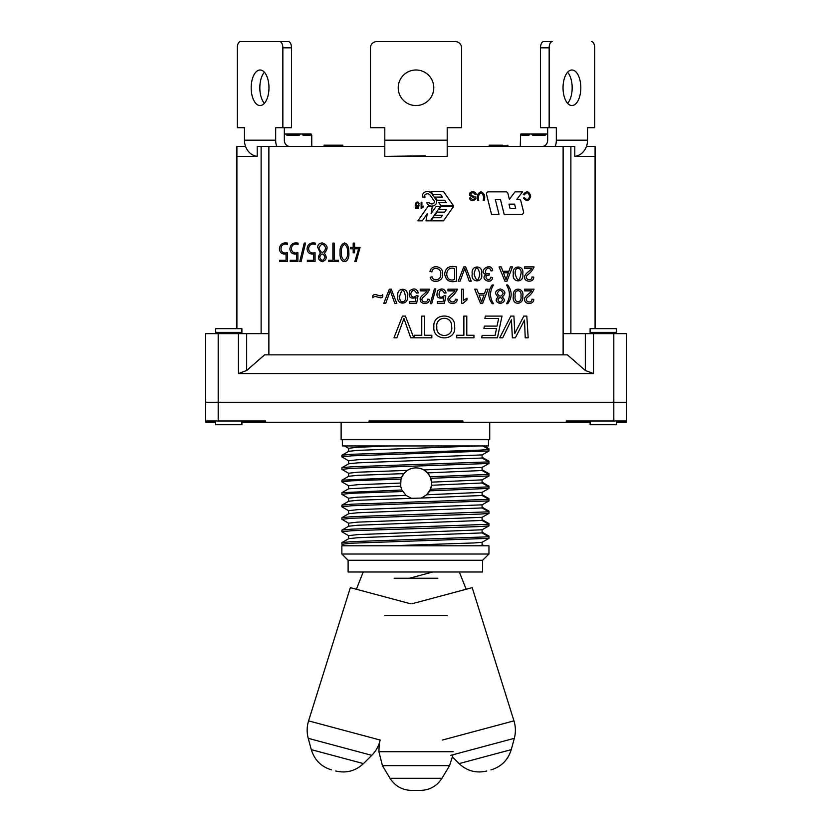 <?xml version="1.0" encoding="UTF-8"?>
<svg xmlns="http://www.w3.org/2000/svg" width="832" height="832" viewBox="0 0 832 832"><rect width="100%" height="100%" fill="white"/><g stroke="black" fill="none" stroke-linecap="round" stroke-linejoin="round"><path stroke-width="1.25" d="M488.966 488.426L488.966 486.866L430.456 489.247L426.66 494.78A15.6 15.6 0 0 0 429.718 490.828L488.966 488.426L482.092 492.357L426.66 494.78L421.314 498.056L411.538 498.337L406.026 495.383L401.877 490.006L341.942 492.658L341.942 494.406L348.712 498.316M402.698 491.546L351.801 493.272L341.869 494.312M348.712 510.796L341.869 506.792L351.801 505.752L488.966 500.906L488.966 498.638L482.092 494.707L482.092 492.357L482.092 495.477L421.314 498.056M401.877 490.006L400.65 486.19L400.993 479.118L351.801 480.792L341.869 481.832L348.712 485.836M400.4 483.08L357.646 484.692L348.618 485.732L348.618 488.8M406.026 495.383L357.646 497.172L348.618 498.212L348.618 501.28M410.831 468.676A15.6 15.6 0 0 0 407.389 470.382L403.842 473.616A15.6 15.6 0 0 0 401.544 477.537L403.842 473.616L357.646 475.332L348.712 476.278L341.942 480.178L341.869 481.832M348.712 473.356L341.869 469.352L351.801 468.312L488.966 463.466L482.092 467.397L423.842 469.903C418.215 467.074 412.734 467.241 407.389 470.382L357.646 472.212L348.618 473.252L348.618 476.32M400.993 479.118L401.544 477.537L341.942 480.178M482.092 479.877L431.548 482.154A15.6 15.6 0 0 0 430.747 478.317L488.966 475.946L482.092 479.877L482.092 482.997L488.966 486.866L488.966 486.158L482.092 482.227M400.65 486.19L348.712 488.758L341.942 492.658M488.966 475.946L488.966 473.678L482.092 469.747L482.092 467.397L482.092 470.517L427.554 472.909L430.123 476.778A15.6 15.6 0 0 0 423.842 469.903L427.554 472.909M488.966 463.466L488.966 461.906L351.801 466.752L341.942 467.698L341.869 469.352M348.712 460.876L341.869 456.872L351.801 455.832L488.966 450.986L482.092 454.917L482.092 458.037L357.646 462.852L348.712 463.798L341.942 467.698M482.092 458.037L488.966 461.906L488.966 461.198L482.092 457.267L482.092 454.917L357.646 459.732L348.618 460.772L348.618 463.84M482.092 482.997L431.486 485.274L431.548 482.154L430.123 476.778L488.966 474.386L482.092 470.517M489.726 422.24L489.726 439.712L341.12 439.712L341.12 422.24M488.457 439.712L488.457 445.952L342.368 445.952L342.368 439.712M348.109 572L482.612 572L482.612 560.269L488.966 554.029L482.612 560.269L348.109 560.269L348.109 572M341.869 554.029L488.966 554.029L488.966 545.792L341.869 545.792L341.869 554.029L348.109 560.269M488.966 450.986L488.966 448.718L484.13 445.952M482.789 445.952L488.966 449.426L480.199 450.112L351.801 454.272L341.942 455.218L341.869 456.872M482.092 495.477L488.966 499.346L351.801 504.192L341.942 505.138L341.869 506.792M348.712 523.276L341.869 519.272L351.801 518.232L480.199 514.072L488.966 513.386L488.966 511.118L482.092 507.187L482.092 504.837L357.646 509.652L348.618 510.692L348.618 513.76M488.966 500.906L482.092 504.837L482.092 507.957L488.966 511.826L351.801 516.672L341.942 517.618L341.869 519.272M348.712 535.756L341.869 531.752L351.801 530.712L480.199 526.552L488.966 525.866L488.966 523.598L482.092 519.667L482.092 517.317L357.646 522.132L348.618 523.172L348.618 526.24M488.966 513.386L482.092 517.317L482.092 520.437L488.966 524.306L351.801 529.152L341.942 530.098L341.869 531.752M344.49 545.792L341.869 544.232L351.801 543.192L488.966 538.346L488.966 536.078L482.092 532.147M488.966 525.866L482.092 529.797L482.092 532.917L488.966 536.786L351.801 541.632L341.942 542.578L341.869 544.232M390.302 445.952L357.646 447.252L348.618 448.292L348.618 451.36M482.092 529.797L357.646 534.612L348.618 535.652L348.618 538.72M488.966 538.346L482.092 542.277L474.354 542.932L390.302 545.792M482.092 532.917L357.646 537.732L348.712 538.678L341.942 542.578M482.092 520.437L357.646 525.252L348.712 526.198L341.942 530.098M482.092 507.957L357.646 512.772L348.712 513.718L341.942 517.618M411.538 498.337L357.646 500.292L348.712 501.238L341.942 505.138M478.286 445.952L357.646 450.372L348.712 451.318L341.942 455.218M482.092 542.277L482.092 545.397L478.286 545.792M431.486 485.274L430.456 489.247A15.6 15.6 0 0 0 431.486 485.274M484.13 545.792L482.092 544.627M482.092 545.397L482.789 545.792M241.904 422.24L381.472 422.24L381.472 420.992L450.528 420.992L450.528 422.24L566.311 422.24L566.311 420.992L626.288 420.992L626.288 402.272L613.808 402.272L626.288 402.272L626.288 333.632L585.322 333.632L585.322 370.49L593.528 373.568L238.472 373.568L246.678 370.49L264.597 354.848L567.403 354.848L585.322 370.49M368.992 422.24L368.992 420.992L463.008 420.992L463.008 422.24M215.696 422.24L205.712 422.24L205.712 402.272L613.808 402.272L205.712 402.272L205.712 333.632L246.678 333.632L246.678 370.49M205.712 420.992L265.689 420.992L265.689 422.24M626.288 422.24L626.288 420.992L626.288 422.24L616.304 422.24M258.128 422.24L258.128 420.992M566.311 422.24L590.096 422.24M573.872 422.24L573.872 420.992M381.472 422.24L450.528 422.24M423.842 469.903A15.6 15.6 0 0 0 420.243 468.385M461.552 127.712L461.552 47.84L461.552 127.712L447.2 127.712L447.2 156.416L384.8 156.416L384.8 127.712L370.448 127.712L370.448 47.84A6.24 6.24 0 0 1 376.688 41.6L455.312 41.6L376.688 41.6M268.882 354.848L268.882 146.432L384.8 146.432M447.2 146.432L563.118 146.432L563.118 354.848M510.078 208.52L508.986 204.152L514.602 204.152L515.694 208.52L510.078 208.52M520.926 296.202C522.392 288.87 513.729 288.86 515.174 296.202C513.708 303.576 522.423 303.545 520.926 296.202M479.825 273.957C477.766 265.938 475.842 265.938 474.074 273.957C476.445 281.85 478.358 281.85 479.825 273.957M447.2 156.416L425.36 156.416L425.36 155.792L384.8 156.416M454.594 279.5L454.594 268.601C444.184 264.982 444.153 283.286 454.594 279.5M506.002 279.708L508.352 272.782L503.485 272.782L506.002 279.708M481.614 301.964L483.964 295.038L479.097 295.038L481.614 301.964M502.601 299.894C501.093 296.93 499.533 296.899 497.931 299.79C499.439 302.723 500.989 302.754 502.601 299.894M503.162 293.301C501.166 289.526 499.221 289.505 497.338 293.238C499.252 297.024 501.186 297.045 503.162 293.301M405.423 296.202C403.915 288.319 402.002 288.319 399.672 296.202C399.058 305.094 407.087 302.255 405.423 296.202M520.926 273.957C522.569 267.904 514.613 265.044 515.174 273.957C517.566 281.861 519.48 281.861 520.926 273.957M451.662 326.612C452.036 314.569 435.188 316.514 436.831 326.914C435.552 338.458 453.554 338.25 451.662 326.612M431.007 220.844L443.487 220.844L453.523 206.502L441.054 206.502L438.87 209.622L446.347 209.622L444.6 212.118L437.112 212.118L434.928 215.238L442.416 215.238L440.669 217.734L433.181 217.734L431.007 220.844M441.054 205.837L453.523 205.837L443.487 191.495L431.007 191.495L433.191 194.615L440.679 194.615L442.426 197.111L434.938 197.111L437.122 200.231L444.61 200.231L446.358 202.727L438.87 202.727L441.054 205.837M500.417 199.337L504.15 214.313L521.622 214.313A1.997 1.997 0 0 0 523.557 211.827L520.822 200.845A1.997 1.997 0 0 0 518.887 199.337L516.859 199.337L522.527 191.849L515.039 191.849L509.371 199.337L507.884 193.357A1.997 1.997 0 0 0 505.95 191.849L488.478 191.849A1.997 1.997 0 0 0 486.543 194.324L491.514 214.313L499.002 214.313L495.279 199.337L500.417 199.337M522.725 296.213C524.202 305.313 511.472 305.812 513.375 296.213C512.179 286.031 524.732 287.664 522.725 296.213M481.624 273.957C483.61 283.202 470.267 283.005 472.274 273.957C470.444 264.95 483.517 264.472 481.624 273.957M410.904 155.792L410.904 156.416M424.039 155.792L424.039 156.416M531.638 290.857L524.597 290.857L524.597 289.172L534.071 289.172C532.605 292.49 530.327 295.266 527.259 297.471C523.536 301.756 532.126 304.158 531.939 299.198L533.738 299.374C534.019 304.834 524.347 304.762 524.628 299.541C523.65 296.774 530.421 292.989 531.638 290.857M506.48 284.96L507.728 284.96C512.273 291.19 512.273 297.43 507.728 303.68L506.48 303.68C510.38 297.638 510.38 291.398 506.48 284.96M492.232 303.68C487.677 297.43 487.677 291.19 492.232 284.96L493.48 284.96C489.58 291.398 489.58 297.638 493.48 303.68L492.232 303.68M461.708 303.503L461.708 289.172L463.455 289.172L463.455 300.342L466.96 298.23L466.96 299.915L462.821 303.503L461.708 303.503M443.789 297.762C437.694 299.083 435.687 296.722 437.746 290.67C441.667 287.82 444.454 288.569 446.118 292.906L444.267 293.041C439.067 283.535 435.854 302.422 444.163 295.714L445.806 295.942L444.423 303.274L437.289 303.274L437.289 301.61L443.04 301.61L443.789 297.762M427.242 290.857L420.212 290.857L420.212 289.172L429.686 289.172C428.21 292.49 425.942 295.266 422.864 297.471C419.141 301.714 427.721 304.179 427.554 299.198L429.354 299.374C429.645 304.824 419.973 304.772 420.233 299.541C419.266 296.774 426.026 292.989 427.242 290.857M432.099 276.848C433.555 282.298 441.823 279.469 440.648 274.175C442.104 268.632 432.817 265.595 431.87 271.929L429.967 271.45C431.673 263.671 443.872 266.157 442.603 274.175C443.841 281.362 431.985 284.544 430.227 277.285L432.099 276.848M456.487 281.185C449.873 282.87 445.921 280.519 444.652 274.134C445.442 267.769 449.384 265.366 456.487 266.916L456.487 281.185M463.778 266.916L465.681 266.916L471.234 281.185L469.227 281.185L464.745 268.486L460.106 281.185L458.182 281.185L463.778 266.916M486.013 274.654C477.256 271.128 491.431 261.31 492.71 270.702L490.963 270.93C488.738 262.704 480.709 275.174 489.268 273.676L489.07 275.215C481.936 275.007 489.289 284.066 490.786 277.243L492.534 277.555C491.93 285.199 479.159 279.001 486.013 274.654M510.453 266.916L512.47 266.916L506.979 281.185L504.92 281.185L499.086 266.916L501.238 266.916L502.871 271.242L508.893 271.242L510.453 266.916M531.638 268.601L524.597 268.601L524.597 266.916L534.071 266.916C532.594 270.234 530.327 273.01 527.259 275.215C523.546 279.531 532.168 281.871 531.939 276.931L533.738 277.118C533.946 282.797 524.129 282.256 524.628 277.285C524.264 273.822 530.535 270.65 531.638 268.601M372.798 295.714C375.565 292.261 380.234 298.282 382.762 294.611L382.762 296.608C381.243 300.102 375.128 294.258 372.798 297.783L372.798 295.714M389.345 289.172L391.258 289.172L396.802 303.451L394.794 303.451L390.322 290.742L385.684 303.451L383.75 303.451L389.345 289.172M416.021 297.762C409.916 299.094 407.909 296.722 409.968 290.67C413.868 287.82 416.655 288.569 418.34 292.906L416.489 293.041C414.211 289.286 412.277 289.557 410.706 293.873C411.653 297.388 413.546 298.002 416.385 295.714L418.028 295.942L416.645 303.274L409.5 303.274L409.5 301.61L415.262 301.61L416.021 297.762M434.408 288.912L435.822 288.912L431.694 303.68L430.279 303.68L434.408 288.912M455.031 290.857L447.99 290.857L447.99 289.172L457.465 289.172C455.988 292.5 453.721 295.266 450.653 297.471C446.919 301.766 455.541 304.138 455.333 299.198L457.132 299.374C457.35 304.876 447.73 304.741 448.022 299.541C447.044 296.774 453.814 292.968 455.031 290.857M486.065 289.172L488.082 289.172L482.591 303.451L480.532 303.451L474.698 289.172L476.85 289.172L478.483 293.498L484.494 293.498L486.065 289.172M498.233 296.93C494.166 293.394 494.832 290.732 500.24 288.943C505.638 290.774 506.303 293.436 502.247 296.93C505.523 299.957 504.878 302.151 500.292 303.503C495.654 302.099 494.967 299.905 498.233 296.93M407.222 296.213C409.178 305.51 395.866 305.23 397.883 296.213C395.98 287.238 409.126 286.728 407.222 296.213M522.725 273.957C524.722 283.192 511.378 283.005 513.375 273.957C511.493 264.992 524.618 264.451 522.725 273.957M523.817 316.087L526.812 316.087L528.164 337.813L525.221 337.813L524.514 320.07L515.341 337.813L512.356 337.813L511.43 319.821L502.715 337.813L499.751 337.813L510.796 316.087L513.906 316.087L514.821 333.424L523.817 316.087M485.389 316.087L502.008 316.087L497.442 337.813L481.676 337.813L482.186 335.369L495.092 335.369L496.517 328.546L483.891 328.546L484.411 326.092L497.037 326.092L498.628 318.521L484.869 318.521L485.389 316.087M463.882 316.087L466.783 316.087L466.783 335.254L473.938 335.254L473.938 337.813L456.716 337.813L456.716 335.254L463.882 335.254L463.882 316.087M421.762 316.087L424.653 316.087L424.653 335.254L431.829 335.254L431.829 337.813L414.586 337.813L414.586 335.254L421.762 335.254L421.762 316.087M402.449 316.087L405.392 316.087L413.795 337.813L410.717 337.813L403.946 318.469L396.916 337.813L393.973 337.813L402.449 316.087M454.636 326.664C456.633 341.578 432.359 341.526 433.867 326.914C432.442 312.447 455.957 312.458 454.636 326.664M418.163 205.951C412.194 208.073 416.894 198.078 419.172 203.83L418.371 203.892C416.312 199.701 414.575 207.896 418.33 205.057L419.047 205.15L418.444 208.343L415.334 208.343L415.334 207.626L417.841 207.626L418.163 205.951M483.174 200.366C484.016 196.882 483.309 194.345 481.052 192.785C478.681 194.064 477.922 196.591 478.774 200.366L477.651 200.366C476.57 195.967 477.672 193.107 480.958 191.786C484.276 193.086 485.389 195.946 484.297 200.366L483.174 200.366M426.712 191.537A5.512 5.512 0 0 1 431.87 193.835L436.02 199.742A3.619 3.619 0 0 1 435.937 204.027A5.335 5.335 0 0 1 426.743 202.758L429.239 202.758A3.151 3.151 0 0 0 434.2 202.706A1.446 1.446 0 0 0 434.242 201.001L430.082 195.094A3.328 3.328 0 0 0 424.715 195.239A1.248 1.248 0 0 0 424.788 196.539L425.142 197.049L422.646 197.049A3.494 3.494 0 0 1 422.916 193.991A5.138 5.138 0 0 1 426.712 191.537M436.051 206.502L440.419 206.502L430.383 220.844L426.015 220.844L427.232 213.751L422.271 220.844L417.903 220.844L427.939 206.502L432.307 206.502L431.09 213.585L436.051 206.502M470.777 197.922C472.181 199.898 473.502 200.002 474.75 198.255L469.799 195.51C467.678 191.266 476.372 190.247 476.143 194.646L475.082 194.74C474.313 192.67 472.878 192.254 470.766 193.492C470.766 195.177 472.056 196.123 474.625 196.342C479.149 199.607 469.747 202.904 469.706 198.006L470.777 197.922M524.493 197.798C526.906 200.47 528.59 199.95 529.547 196.217C528.528 192.265 526.791 191.818 524.358 194.886L523.234 194.605C526.594 190.486 529.079 191.017 530.712 196.217C529.173 201.084 526.739 201.698 523.39 198.058L524.493 197.798M421.127 208.447L421.127 202.207L421.897 202.207L421.897 207.064L423.426 206.149L423.426 206.887L421.127 208.447M205.712 371.072L205.712 402.272M563.118 333.632L585.322 333.632M268.882 333.632L246.678 333.632M507.915 145.808L507.915 146.432L507.936 145.808L489.195 145.808L489.195 146.432M502.486 145.808L506.563 145.808L506.563 146.432M324.085 145.808L324.085 145.184L342.805 145.184L342.805 145.808L324.085 145.808L324.085 146.432M502.559 145.184L489.195 145.184M257.202 156.416L236.912 156.416L257.202 156.416L257.202 146.432L268.882 146.432M595.088 328.64L595.088 156.416L574.798 156.416L574.798 146.432L563.118 146.432M595.088 156.416L595.088 146.432L586.446 146.432M570.877 333.632L570.877 146.432M261.123 333.632L261.123 146.432M236.912 328.64L236.912 146.432L245.554 146.432M490.547 145.808L490.547 146.432L490.547 145.808M496.912 145.808L496.912 146.432M498.264 145.808L498.264 146.432M329.524 145.808L329.524 146.432M342.794 145.808L342.794 146.432L342.805 145.808M337.272 145.184L337.272 145.808M338.51 145.184L338.51 145.808M350.376 248.778L350.376 247.395L353.194 247.395L353.194 243.11L354.588 243.11L354.588 247.395L360.069 247.395L356.169 261.633L354.786 261.622L358.675 248.778L354.588 248.778L354.588 252.793L353.194 252.793L353.194 248.778L350.376 248.778M328.806 261.602L328.806 260.25L332.883 260.25L332.883 243.11L334.173 243.11L334.173 260.25L338.302 260.25L338.302 261.602L328.806 261.602M318.895 248.165C321.152 253.677 323.471 253.687 325.822 248.196C323.502 243.1 321.194 243.1 318.895 248.165M319.665 257.15C321.412 261.29 323.18 261.29 324.99 257.15C323.149 252.97 321.37 252.97 319.665 257.15M320.382 253.25L317.699 247.354C317.741 244.577 319.29 243.11 322.369 242.954C327.912 244.951 328.567 248.383 324.324 253.25C327.371 257.213 326.695 260.031 322.306 261.674C317.928 260.062 317.283 257.254 320.382 253.25M313.737 253.968C309.702 254.446 307.466 252.741 307.039 248.841C307.684 244.171 310.409 242.268 315.245 243.11L315.245 244.442C306.79 241.613 306.228 255.393 315.068 252.637L315.068 261.602L307.372 261.602L307.372 260.27L313.737 260.27L313.737 253.968M301.101 261.602L299.759 261.602L304.231 243.069L305.552 243.069L301.101 261.602M296.546 253.968C292.51 254.446 290.285 252.741 289.869 248.841C290.503 244.171 293.238 242.268 298.064 243.11L298.064 244.442C289.609 241.602 289.047 255.372 297.877 252.637L297.877 261.602L290.191 261.602L290.191 260.27L296.546 260.27L296.546 253.968M286.073 253.968C282.038 254.446 279.802 252.741 279.375 248.841C280.02 244.171 282.745 242.268 287.581 243.11L287.581 244.442C279.105 241.613 278.564 255.382 287.404 252.637L287.404 261.602L279.708 261.602L279.708 260.27L286.073 260.27L286.073 253.968M341.401 252.377C341.078 256.235 342.098 258.887 344.448 260.322C346.861 258.762 347.911 256.121 347.589 252.377C347.838 248.498 346.809 245.846 344.49 244.4C342.139 245.898 341.11 248.56 341.401 252.377M340.07 252.377C339.706 247.593 341.182 244.462 344.49 242.954C347.412 243.662 348.868 246.802 348.858 252.377C349.804 264.659 339.175 264.815 340.07 252.377M409.427 578.24L432.723 572M308.578 720.866L380.172 740.054C378.81 745.95 376.012 751.036 371.748 755.342L308.225 738.317C306.686 732.472 306.81 726.648 308.578 720.866L350.345 587.642L410.613 603.782M308.225 738.317L311.272 749.632L363.459 763.61L371.758 755.342M335.754 771.014L335.754 771.014C346.31 773.469 355.534 771.004 363.459 763.61M442.374 740.054L513.968 720.866L472.202 587.642L411.923 603.782M450.788 755.342L514.322 738.317L511.274 749.632L459.087 763.61L452.712 757.266M486.782 771.014L486.782 771.014C476.237 773.469 467.002 771.004 459.087 763.61M241.28 332.384L241.28 333.632M215.696 420.992L215.696 424.736L241.904 424.736L241.904 420.992M241.904 328.64L215.696 328.64L215.696 332.384L241.904 332.384L241.904 328.64M615.68 332.384L615.68 333.632M590.096 420.992L590.096 424.736L616.304 424.736L616.304 420.992M616.304 328.64L590.096 328.64L590.096 332.384L616.304 332.384L616.304 328.64M257.202 156.343A16.224 14.05 -90 0 1 244.473 140.192L244.473 127.712L237.297 127.712L237.297 47.84A6.24 3.12 90 0 1 240.417 41.6L288.382 41.6A6.24 3.12 90 0 1 291.502 47.84L291.502 127.712L275.673 127.712L275.673 140.192A16.224 14.05 90 0 0 276.754 146.432M279.729 41.6A6.24 3.12 90 0 1 282.849 47.84L282.849 127.712M264.399 103.314A17.784 8.892 90 0 1 259.834 87.776A17.784 8.892 90 0 1 264.399 72.238M284.326 127.712L284.326 140.192A6.24 5.408 -90 0 0 289.723 146.432A6.24 5.408 90 0 1 284.326 140.192M251.181 87.776A17.784 8.892 -90 0 0 260.073 105.56A17.784 8.892 -90 0 0 268.965 87.776A17.784 8.892 -90 0 0 260.073 69.992A17.784 8.892 -90 0 0 251.181 87.776M240.417 41.6L288.382 41.6M552.271 41.6L543.618 41.6A6.24 3.12 90 0 0 540.498 47.84L540.498 127.712L549.151 127.712L549.151 47.84A6.24 3.12 -90 0 1 552.271 41.6L543.618 41.6M594.703 127.712L594.703 47.84L594.703 127.712L587.527 127.712L587.527 140.192A16.224 14.05 90 0 1 574.798 156.343M547.674 140.192A6.24 5.408 -90 0 1 542.277 146.432A6.24 5.408 90 0 0 547.674 140.192L547.674 127.712M311.085 133.952L311.386 135.2L311.085 133.952L310.201 135.2L303.025 135.2L301.777 133.952L300.529 133.952L299.281 135.2L286.801 135.2L285.553 133.952L284.326 133.952M311.761 135.2L311.761 146.432L311.386 135.2M301.777 133.952L310.69 133.952M286.801 135.2L285.553 133.952L300.529 133.952L299.281 135.2M398.216 87.776A17.784 17.784 0 0 0 424.892 103.178A17.784 17.784 0 0 0 424.892 72.374A17.784 17.784 0 0 0 398.216 87.776M455.312 41.6A6.24 6.24 0 0 1 461.552 47.84M567.601 72.238A17.784 8.892 -90 0 1 572.166 87.776A17.784 8.892 -90 0 1 567.601 103.314M563.035 87.776A17.784 8.892 90 0 0 571.927 105.56A17.784 8.892 90 0 0 580.819 87.776A17.784 8.892 90 0 0 571.927 69.992A17.784 8.892 90 0 0 563.035 87.776M555.246 146.432A16.224 14.05 -90 0 0 556.327 140.192L556.327 127.712L549.151 127.712M591.583 41.6A6.24 3.12 -90 0 1 594.703 47.84M547.674 133.952L546.447 133.952L545.199 135.2L532.719 135.2L531.471 133.952L530.223 133.952L528.975 135.2L521.799 135.2L520.915 133.952L520.614 135.2L520.915 133.952M520.614 135.2L520.239 146.432M521.31 133.952L530.223 133.952M532.719 135.2L531.471 133.952L546.447 133.952L545.199 135.2M384.8 615.68L447.2 615.68M379.246 743.298L378.882 751.702L453.118 751.702M394.16 578.24L437.84 578.24M453.045 754.738L449.571 765.627L441.99 778.284L390.01 778.284L382.418 765.627L449.582 765.627L382.418 765.627L378.903 751.712M420.586 790.4C429.822 790.078 436.946 786.032 441.969 778.263C436.966 786.053 429.832 790.098 420.586 790.4L411.414 790.4C402.158 790.098 395.034 786.053 390.031 778.263M613.808 420.992L613.808 333.632M218.192 420.992L218.192 333.632M593.528 333.632L593.528 373.568M238.472 333.632L238.472 373.568M282.849 47.84L291.502 47.84M275.673 140.192L244.473 140.192M447.2 140.192L384.8 140.192M587.527 140.192L556.327 140.192M549.151 47.84L540.498 47.84M344.49 445.952L348.712 448.396M489.164 146.432L489.164 145.808M507.915 146.432L507.915 145.184M356.366 589.254L363.22 572M311.303 749.622C314.454 759.98 321.204 766.74 331.562 769.891M466.17 589.254L459.326 572M514.322 738.317C515.861 732.472 515.736 726.648 513.958 720.866M511.243 749.622C508.092 759.98 501.342 766.74 490.984 769.891M216.32 332.384L216.32 333.632M590.72 332.384L590.72 333.632"/></g></svg>
